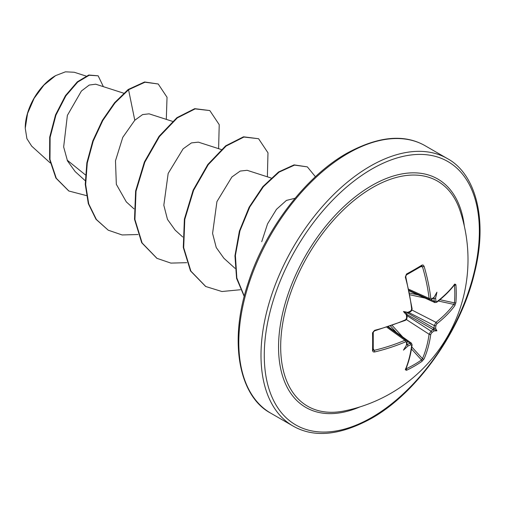 <?xml version="1.0" encoding="UTF-8"?>
<svg xmlns="http://www.w3.org/2000/svg" width="505" height="505" viewBox="0 0 505 505"><rect width="100%" height="100%" fill="white"/><g stroke="black" fill="none" stroke-linecap="round" stroke-linejoin="round"><path stroke-width="0.76" d="M429.831 299.661L429.099 298.386A152.952 90.584 -121.3 0 0 422.458 266.703L421.492 266.135A1.155 0.732 -121.7 0 0 421.738 266.059L421.738 266.059A1.155 0.732 -121.7 0 0 421.94 265.119L423.038 264.986L424.086 266.268A154.107 91.272 58.7 0 1 430.778 298.19L431.832 298.796A154.221 80.939 -4.2 0 0 433.984 297.281L433.441 298.032M436.869 301.712A1.155 0.757 52.5 0 1 436.655 302.312L434.874 302.564L434.249 301.352A1.155 0.606 -5 0 0 435.916 301.157L436.869 301.712A154.107 86.614 -1.3 0 0 454.822 284.018L455.895 284.719A154.113 118.978 30.8 0 1 456.261 293.721A154.113 118.978 30.8 0 1 455.895 302.577A1.155 0.688 -175.2 0 1 454.449 302.886A152.958 118.088 -149.2 0 0 454.816 294.099A152.958 118.088 -149.2 0 0 454.449 285.161L454.229 285.123M344.151 410.975L344.151 410.975A129.943 75.024 -60 0 1 281.815 329.456A129.943 75.024 -60 0 1 372.564 187.57A129.943 75.024 -60 0 1 459.948 210.408L459.948 210.408A154.397 154.397 0 0 1 344.151 410.975M433.441 329.797A1.155 0.739 -126.8 0 0 433.151 329.588L433.435 329.304L433.984 331.027A154.221 96.461 -175.5 0 1 431.832 332.599L430.778 334.316A154.107 91.272 58.7 0 1 424.086 358.903L421.94 361.378A154.113 118.978 -150.8 0 1 414.46 366.125A154.113 118.978 -150.8 0 1 406.481 370.31L405.332 369.729A1.155 0.871 22.7 0 0 405.711 369.351C408.747 362.129 410.874 353.961 412.093 344.846L411.423 343.185L410.066 343.248L406.986 341.052M405.332 369.729A154.107 86.614 -118.7 0 0 411.682 345.338L410.723 344.789A1.155 0.606 -115 0 0 410.066 343.248A153.065 95.735 4.5 0 1 407.409 344.454L406.519 344.265M410.723 344.789A154.221 96.461 -175.5 0 1 408.046 346.007L407.832 346.089A112.943 111.239 -72.4 0 1 403.463 350.123A112.943 19.083 -62.2 0 0 406.392 345.256L406.399 345.054A154.221 80.945 -115.8 0 0 406.639 342.428L405.584 341.822A154.107 91.272 -178.7 0 1 374.596 351.985L373.271 351.909L372.526 350.704A154.113 40.968 -101.2 0 0 372.526 332.852L374.596 330.333A154.107 86.614 -1.3 0 0 405.584 319.772L406.639 318.055A154.221 80.945 -115.8 0 0 406.399 315.101L406.392 314.861A112.943 42.66 -109.7 0 1 403.463 311.509A112.943 42.666 -10.3 0 1 407.832 312.368L408.046 312.254A154.221 80.939 -4.2 0 0 410.723 310.985L411.682 309.212A154.107 86.614 -118.7 0 0 405.332 277.093L406.481 274.045A154.113 40.968 -18.8 0 0 414.46 269.582A154.113 40.968 -18.8 0 0 421.94 265.119M55.203 75.857A42.357 24.455 120 0 0 25.25 127.733M86.039 76.047L74.229 72.253L65.454 71.83L55.613 75.617L43.998 85.029L34.144 98.286L27.567 113.473L25.25 128.245L26.91 138.679L31.676 146.134L50.222 162.938M455.895 302.577L454.822 305.67A154.107 91.272 -178.7 0 1 436.869 323.755L435.916 325.529A154.221 96.461 55.5 0 1 435.632 328.181L434.287 328.326A1.155 0.739 -173.2 0 1 433.972 328.181A153.065 95.742 -124.5 0 0 434.249 325.548L435.966 322.341A152.952 90.584 1.3 0 0 453.78 304.389L454.449 302.886L439.924 299.705M406.784 344.208L406.392 345.256M407.832 346.089L407.63 344.694A1.155 0.593 -113.9 0 0 407.409 344.454L406.904 344.056M403.463 311.509L406.519 313.27L407.63 312.93L407.832 312.368M406.392 314.861L406.784 314.407L406.519 313.27M430.809 299.781L434.249 301.352A153.065 95.742 -124.5 0 0 433.972 298.449L433.864 298.101L434.287 298.524L435.632 298.228A154.221 96.461 55.5 0 1 435.916 301.157M433.372 298.215L433.972 298.449A1.155 0.593 -6.1 0 0 434.287 298.524M85.402 174.875L67.133 160.11M123.725 93.204L95.704 84.196L89.227 85.061L81.425 91.001L67.373 115.405L63.655 146.968L67.506 160.931L75.169 171.593L85.2 180.676M172.489 121.358L149.082 113.833L142.606 114.578L134.791 120.253L122.778 137.341L115.487 160.773L116.333 184.319L126.288 201.855M221.253 149.518L198.364 142.151L191.433 142.902L183.126 148.83L168.171 173.436L163.822 205.264L167.477 219.391L175.058 230.002M271.071 178.006L247.128 170.305L240.197 171.062L231.883 176.99L216.929 201.609L212.58 233.436L216.241 247.538L223.822 258.162M295.065 198.263L286.411 200.422L276.475 209.335L267.549 223.86L261.729 241.706M134.791 120.253L128.554 89.757L144.998 82.214L158.216 83.988L167.029 97.263L166.303 119.369M86.399 195.586L68.888 191.016L56.307 178.316L49.976 159.479L50.115 137.347L55.941 115.121L65.852 95.874L77.713 82.075L89.202 75.251L98.153 75.807L103.38 86.664M128.144 89.524L114.591 102.704L102.395 120.291L92.813 140.876L86.86 162.818L85.25 184.325L88.318 203.66L95.994 219.284L108.228 230.192L96.404 219.517L88.728 203.9L85.654 184.559L87.264 163.052L93.217 141.116L102.799 120.525L114.995 102.938L128.554 89.757L128.144 89.524L144.594 81.98L158.216 83.988M68.686 190.896L55.897 178.082L49.572 159.245L49.711 137.114L55.531 114.888L65.442 95.641L77.309 81.835L88.792 75.018L98.153 75.807M108.228 230.192L122.115 234.951L137.985 234.528M218.608 148.666L219.22 124.666L209.809 110.563L195.145 108.891L177.305 117.918L159.473 136.539L144.815 162.181L136.028 191.212L134.923 219.492L142.12 242.968L156.992 258.352L170.886 263.105L186.749 262.682M267.372 176.819L267.985 152.832L258.585 138.724L243.921 137.044L226.082 146.071L208.237 164.693L193.573 190.347L184.792 219.385L183.687 247.671L190.896 271.147L205.787 286.518L221.897 291.518L240.399 289.737M315.429 176.744L307.349 166.877L294.541 165.11L279.082 172.129L263.427 186.667L249.754 207.018L239.944 230.835L235.399 255.41L236.845 278.015L244.3 296.201M209.809 110.563L194.741 108.657L176.901 117.684L159.062 136.299L144.405 161.947L135.624 190.978L134.513 219.258L141.709 242.735L156.79 258.232M258.585 138.724L243.517 136.811L225.672 145.838L207.833 164.46L193.169 190.107L184.388 219.151L183.283 247.437L190.492 270.914L205.585 286.404M307.349 166.877L294.08 164.882L278.545 171.984L262.84 186.648L249.154 207.151L239.389 231.101L234.951 255.77L236.574 278.375L244.237 296.467M434.155 297.174A112.943 19.083 -57.8 0 0 436.907 292.199A112.943 111.239 -47.6 0 1 435.594 298M435.594 328.395A112.943 49.496 -8.2 0 1 436.907 330.819A112.943 49.49 -111.8 0 1 434.155 330.889M433.435 329.304L433.972 328.181L407.585 312.942M433.864 298.101L433.359 297.773M421.808 266.034L406.336 274.954A1.155 0.606 -118.4 0 0 406.481 274.045M373.252 350.123L373.245 350.06A1.155 0.732 -178.3 0 1 372.526 350.704M373.182 332.082A1.155 0.606 178.4 0 1 373.245 332.271L373.245 350.06A1.155 0.732 -178.3 0 0 373.182 349.807L374.161 350.356A1.155 0.385 76.4 0 1 374.596 351.985M421.94 361.378A1.155 0.688 -124.8 0 0 421.492 359.977L422.458 358.645A152.952 90.584 -121.3 0 0 429.099 334.241L431.017 331.154A153.065 95.735 4.5 0 0 433.151 329.588L406.765 314.356M373.277 348.822L374.161 350.356A152.952 90.584 1.3 0 0 404.915 340.269L406.392 340.269L387.96 326.975M436.655 302.312L436.655 302.312C443.939 296.7 449.949 290.773 454.683 284.536L454.121 284.631M454.822 284.018A1.155 0.871 37.3 0 1 454.683 284.536M455.895 284.719A1.155 0.644 175.4 0 1 454.449 285.161M433.517 298.108L431.605 299.459A1.155 0.739 -124.6 0 0 431.832 298.796M454.822 305.67A1.155 0.859 -143.5 0 0 453.78 304.389L438.327 301.005M408.88 289.296L429.099 298.386A1.155 0.568 -6.9 0 0 430.778 298.19M436.869 323.755A1.155 0.757 -127.9 0 0 435.966 322.341L411.922 310.026M420.69 266.709L422.458 266.703A1.155 0.385 -16.4 0 0 424.086 266.268M435.916 325.529A1.155 0.726 -174.5 0 1 434.249 325.548L408.741 312.481M406.14 274.991A1.155 0.606 -118.4 0 0 406.336 274.954L405.761 276.658A1.155 0.366 164.5 0 1 405.332 277.093M434.287 328.326L433.864 328.566M431.832 332.599A1.155 0.726 -125.5 0 0 431.017 331.154L406.948 315.593M405.761 276.658L412.099 308.713A1.155 0.562 173.5 0 1 411.682 309.212M430.778 334.316A1.155 0.757 -172.1 0 1 429.099 334.241L406.121 319.387M408.091 312.784L410.496 311.642A1.155 0.593 -115.8 0 0 410.723 310.985M424.086 358.903A1.155 0.859 -156.5 0 1 422.458 358.645L411.796 346.954M407.63 312.93L408.053 312.431A1.155 0.581 -114.9 0 0 408.046 312.254M406.481 370.31A1.155 0.644 -115.4 0 0 406.14 368.833A152.958 118.082 29.2 0 0 421.492 359.977L411.474 348.987M406.399 315.101A1.155 0.581 174.9 0 0 406.557 315.019L406.784 314.407M406.885 314.874L407.099 317.531A1.155 0.593 175.8 0 1 406.639 318.055M406.493 318.825L407.099 317.531L406.613 319.286L405.357 320.385A1.155 0.562 -113.5 0 0 405.584 319.772M411.682 345.338A1.155 0.757 7.5 0 0 412.093 344.846M405.357 320.385L374.432 330.92A1.155 0.366 -104.5 0 0 374.596 330.333M374.432 330.92L373.889 331.185C374.255 330.895 372.33 332.435 374.432 330.92L373.245 332.271A1.155 0.606 178.4 0 1 372.526 332.852M407.63 344.694L407.049 344.536M406.639 342.428A1.155 0.739 4.6 0 0 407.093 341.904L406.386 340.275M386.937 327.303L404.915 340.269A1.155 0.568 66.9 0 1 405.584 341.822M436.907 330.819L433.359 328.768M359.901 406.916A131.893 76.148 -60 0 1 278.741 340.08A131.893 76.148 -60 0 1 371.813 185.543A131.893 76.148 -60 0 1 464.31 226.076M371.813 417.408A152.081 87.807 -60 0 1 264.273 355.318A152.081 87.807 -60 0 1 371.813 169.061A152.081 87.807 -60 0 1 479.352 231.145A152.081 87.807 -60 0 1 371.813 417.408M270.775 413.185L292.976 425.999A154.397 89.145 -60 0 1 269.31 302.28A154.397 89.145 -60 0 1 370.178 166.221A154.397 89.145 -60 0 1 447.373 158.576L425.172 145.756A154.397 89.145 120 0 0 347.977 153.406A154.397 89.145 120 0 0 247.109 289.466A154.397 89.145 120 0 0 270.775 413.185C239.705 396.93 227.938 342.762 248.29 282.617C265.295 229.213 305.658 176.447 346.815 153.293C378.094 136.236 404.215 133.724 425.172 145.756M396.431 332.492L390.592 326.091M392.252 325.517L402.655 336.93M425.077 298.101L409.991 294.794M409.656 293.07L418.121 294.926M292.976 425.999C313.933 438.037 340.054 435.525 371.333 418.468C416.903 393.029 460.951 331.04 474.574 272.687C488.209 218.842 475.331 173.575 447.373 158.576M126.275 201.867L133.964 208.836M175.039 230.021L182.734 236.99M223.803 258.175L235.059 268.37M68.888 191.016L68.484 190.783M156.588 258.118L156.992 258.352M205.383 286.284L205.787 286.518M409.101 290.343L429.837 299.661L431.605 299.459M409.208 290.855L434.874 302.577M388.452 326.811L411.43 343.179M412.099 308.713L411.777 310.348L410.969 311.345C411.221 310.588 409.05 314.129 412.099 308.713M411.689 309.451L411.891 309.085M410.496 311.642L411.297 310.493M411.657 309.704L411.96 309.022M405.515 368.82L405.711 369.351M406.026 319.482L405.559 320.113M406.885 344.233L407.093 341.904"/></g></svg>
